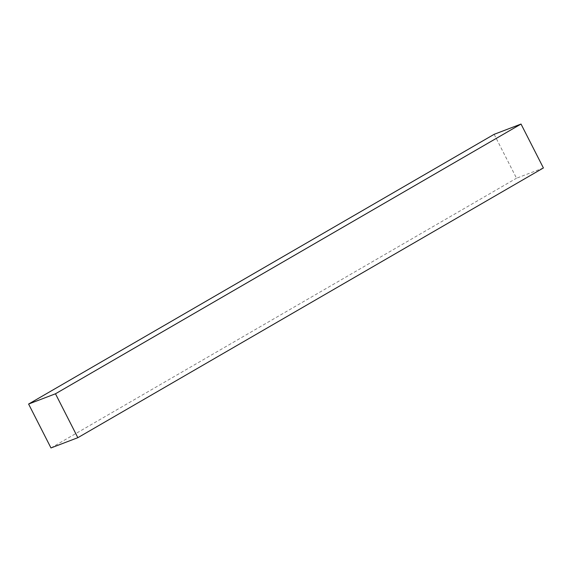 <?xml version="1.0" encoding="UTF-8"?>
<svg xmlns="http://www.w3.org/2000/svg" width="572" height="572" viewBox="0 0 572 572"><rect width="100%" height="100%" fill="white"/><g stroke="black" fill="none" stroke-linecap="round" stroke-linejoin="round"><path stroke-width="0.43" stroke-dasharray="2.86 2.15" d="M543.4 167.953L516.523 178.214L494.158 134.313M50.972 447.947L516.523 178.214"/><path stroke-width="0.86" d="M28.6 404.046L494.158 134.313L521.028 124.052L543.4 167.953L77.842 437.687L50.972 447.947L28.6 404.046L55.477 393.786L77.842 437.687M55.477 393.786L521.028 124.052"/></g></svg>
